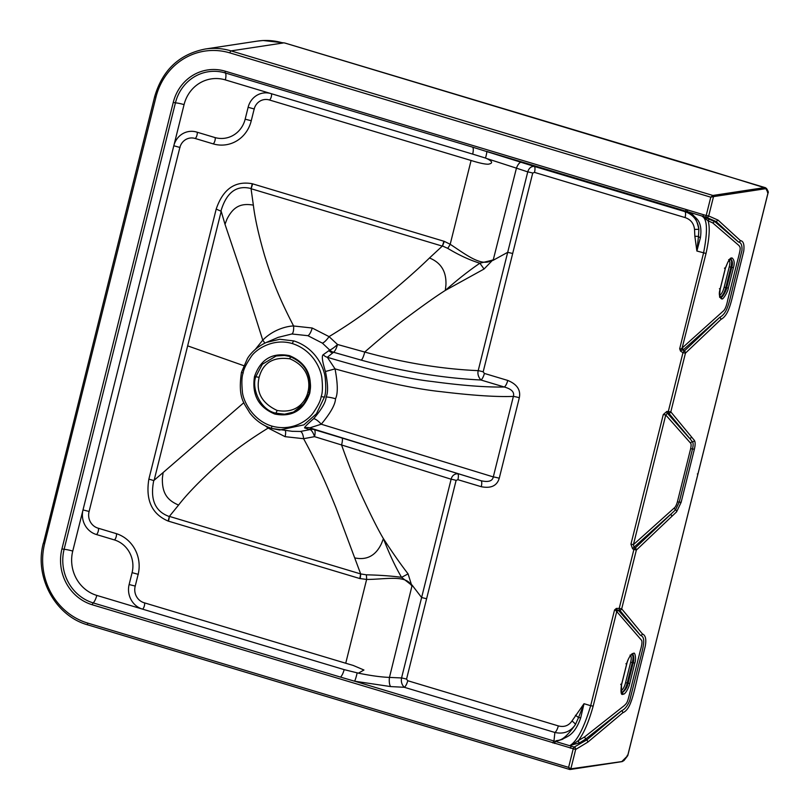 <?xml version="1.0" encoding="UTF-8"?>
<svg xmlns="http://www.w3.org/2000/svg" width="810" height="810" viewBox="0 0 810 810"><rect width="100%" height="100%" fill="white"/><g stroke="black" fill="none" stroke-linecap="round" stroke-linejoin="round"><path stroke-width="1.21" d="M622.161 761.602L570.139 769.5L568.61 767.374L570.847 768.832L621.796 761.582L627.699 755.669L627.173 755.376L627.699 755.669L768.022 192.861L765.349 187.596M622.708 712.84L587.959 742.021L586.906 739.844L621.614 710.704A1.995 1.701 50 0 1 622.708 712.84C629.836 709.641 632.357 699.901 637.986 675.358L645.226 646.35C646.522 639.394 645.6 635.273 642.441 633.967L621.695 608.847L636.336 550.122A1.995 1.65 -133.5 0 0 635.202 548.016L675.53 509.804L679.256 502.099L692.51 448.963L690.657 448.689C691.264 445.642 691.244 443.799 690.596 443.161L665.759 414.983L667.399 413.232A1.995 0.678 -90.1 0 1 666.913 411.419L670.812 411.865A1.995 1.853 140.5 0 1 668.807 413.221L692.489 441.794C693.319 443.029 693.33 445.419 692.51 448.963L694.372 449.226L681.119 502.372L677.403 501.835L690.657 448.689M677.403 501.835C676.482 504.924 675.51 506.898 674.487 507.759L633.43 544.624L630.949 544.178L632.64 548.896L636.336 550.122L676.583 511.859L681.119 502.372M691.558 436.985A1.995 1.853 140.5 0 1 689.553 438.352L667.399 413.232L668.807 413.221A1.995 0.678 89.9 0 1 668.321 411.419L682.962 352.694L680.521 351.105L679.681 348.756L703.546 253.014C707.839 231.235 707.363 218.973 702.098 216.209L714.683 221.515L738.467 242.028C741.13 242.494 742.284 245.308 741.95 250.472L734.356 281.121C729.061 302.262 727.856 313.014 719.715 317.378L682.931 350.133L684.308 351.034L719.715 317.378A1.995 1.65 46.5 0 1 720.86 319.484L685.452 353.14L682.962 352.694A1.995 0.526 -56.9 0 1 684.308 351.034A1.995 1.65 46.5 0 1 685.452 353.14L670.812 411.865L694.393 440.427C695.385 441.946 695.385 444.872 694.372 449.226M720.86 319.484C729.749 314.604 731.197 300.844 737.505 276.24L743.742 251.1C744.501 244.519 743.408 241.036 740.451 240.631L718.085 220.128L716.131 221.545L706.3 217.323A1.995 1.883 -66.1 0 0 708.689 215.966L718.085 220.128M685.969 209.436A1.995 0.628 106.7 0 0 686.06 211.228L706.3 217.323A1.995 0.628 106 0 1 706.198 215.521L225.322 71.219A45.33 42.535 81.4 0 0 173.259 102.414L61.945 548.866A45.33 42.535 -98.6 0 0 92.289 604.776L575.667 749.473L570.847 768.832L569.774 769.47L570.847 768.832M552.936 742.983A1.995 0.628 -73.3 0 1 553.969 741.018L555.559 741.474L562.585 739.267C565.704 736.665 574.26 736.573 580.709 717.802A3.979 0.931 -166.9 0 0 578.472 717.69L575.373 724.656C570.392 731.764 563.568 734.366 554.88 732.463L404.301 687.285L390.683 686.586L354.567 681.19L340.534 677.109A7.968 2.511 106.7 0 0 344.149 669.627L142.459 609.11A19.916 18.691 81.4 0 1 129.124 584.547L132.091 572.65A26.558 24.918 -98.6 0 0 114.321 539.895L96.339 534.499A19.916 18.691 81.4 0 1 83.005 509.935L173.806 145.77L180.043 147.481M491.974 260.132L491.66 260.354C481.717 267.219 465.446 254.259 450.198 244.286L471.086 160.481L269.396 99.974A13.274 12.464 -98.6 0 0 264.222 99.6A13.274 12.464 -98.6 0 0 254.148 109.107L251.191 121.004A33.19 31.155 81.4 0 1 226 144.767A33.19 31.155 81.4 0 1 213.07 143.846L195.089 138.449A13.274 12.464 -98.6 0 0 189.915 138.075A13.274 12.464 -98.6 0 0 179.84 147.582L89.039 511.748A13.274 12.464 81.4 0 0 97.929 528.12L115.911 533.517A33.19 31.155 -98.6 0 1 138.125 574.462L135.159 586.359A13.274 12.464 81.4 0 0 144.048 602.731L345.728 663.238L366.626 579.444L359.741 578.522A13.274 4.192 -73.3 0 0 360.612 573.743L354.699 557.898C366.798 560.429 375.698 555.701 381.409 543.733L383.424 538.66C378.412 530.287 371.527 516.669 362.738 497.806C356.137 483.702 349.08 466.094 341.567 444.963L451.13 479.206C451.99 475.824 454.137 473.992 457.569 473.698A6.642 2.096 -73.3 0 1 457.893 479.692L481.251 486.709C491.012 488.622 497.006 485.808 499.243 478.264A6.642 0.931 -166 0 0 493.3 476.918L513.378 396.404A6.642 0.931 -166 0 1 519.321 397.75L499.243 478.264M687.437 209.922A1.995 0.607 -69.3 0 0 687.396 211.683C688.287 214.184 694.646 209.537 698.878 229.321C697.886 220.411 693.188 214.488 684.754 211.572L534.175 166.384L472.665 147.167A7.968 2.511 -73.3 0 1 472.675 154.113L270.986 93.595A19.916 18.691 -98.6 0 0 263.23 93.039A19.916 18.691 -98.6 0 0 248.123 107.295L245.157 119.191A26.558 24.918 81.4 0 1 225.008 138.206A26.558 24.918 81.4 0 1 214.66 137.467L196.678 132.07A19.916 18.691 -98.6 0 0 188.912 131.514A19.916 18.691 -98.6 0 0 173.806 145.77L184.062 104.622A7.968 1.114 -166 0 0 175.426 102.85L173.259 102.414M148.868 479.115L153.748 480.553C149.941 499.527 155.115 511.515 169.27 516.517A13.274 4.04 -68.7 0 1 168.085 521.043C151.855 514.056 145.456 500.074 148.868 479.115L216.199 209.081C222.983 189.125 234.981 180.67 252.194 183.718L444.255 241.34A13.274 4.04 -68.8 0 1 442.442 245.967L429.472 257.985C418.912 268.282 405.597 280.128 389.549 293.534C369.178 310.291 354.061 321.388 329.062 336.626L337.507 344.483L364.733 352.046C404.028 362.88 441.855 369.087 478.204 370.646C477.414 373.886 478.325 377.004 480.927 380.001L504.296 387.008A6.642 2.096 106.7 0 0 507.748 380.437C517.043 384.234 520.891 390.005 519.321 397.75M472.675 154.113L485.504 158.061A7.968 0.881 -73 0 0 486.658 151.399L686.06 211.228L684.754 211.572A6.642 2.096 -73.3 0 1 685.068 217.566L534.489 172.388A6.642 2.096 -73.3 0 0 534.175 166.384C531.077 166.333 528.93 168.156 527.745 171.882L516.436 168.156L493.381 259.362L484.056 269.021A39.832 4.111 -127.3 0 0 479.864 263.22C469.689 260.101 458.976 255.15 447.727 248.356A13.274 3.574 -58.1 0 0 450.198 244.286L444.255 241.34M168.085 521.043L359.741 578.522M344.149 669.627L358.435 673.161L363.943 670.012L353.211 665.445L345.728 663.238M411.925 586.156L408.058 573.855A39.832 12.545 153.1 0 1 401.547 577.317C390.947 575.92 379.212 575.09 366.333 574.817A13.274 4.526 91.1 0 1 366.626 579.444C384.365 579.474 405.041 574.746 410.832 584.557L411.925 586.156L389.468 677.403C381.186 677.109 370.848 675.692 358.435 673.161M410.832 584.557L401.547 577.317C395.29 566.635 389.256 553.746 383.424 538.66C392.313 552.359 400.525 564.094 408.058 573.855M411.986 584.982L421.635 597.537L426.607 598.732L456.111 480.391L457.893 479.692M357.119 672.968A7.968 0.962 102.9 0 1 354.567 681.19L553.969 741.018L554.88 732.463A6.642 2.096 106.7 0 0 558.323 725.902L407.744 680.724A6.642 2.096 106.7 0 1 404.301 687.285C401.8 684.825 400.889 681.716 401.558 677.96L451.13 479.206A6.642 0.931 -166 0 1 456.111 480.391M407.744 680.724L406.539 679.144A6.642 0.931 -166.1 0 0 401.558 677.96L389.468 677.403A7.968 2.784 93.9 0 0 390.683 686.586M366.333 574.817L360.663 573.936L169.371 516.385A13.274 4.192 -73.3 0 1 168.5 521.144M360.156 578.664A13.274 4.323 102.1 0 0 360.663 573.936M169.27 516.517L178.575 505.065C185.844 495.639 196.648 484.238 210.995 470.863C229.149 454.38 243.577 443.323 268.14 428.065L285.1 436.671L303.608 438.706L314.523 436.651L341.567 444.963A7.968 1.752 -73.2 0 0 341.901 437.977L480.938 480.705A6.642 2.096 -73.3 0 1 481.251 486.709M354.699 557.898L336.069 508.042C326.065 483.205 318.127 465.507 303.608 438.706A7.968 2.835 -94.5 0 0 300.378 431.457L309.886 429.614A7.968 2.693 -107.4 0 1 314.523 436.651A7.968 2.389 -73.3 0 0 314.229 429.634L341.901 437.977M153.748 480.553L163.114 472.564L162.395 478.022C161.929 492.895 167.032 500.165 178.575 505.065M243.85 402.681L163.114 472.564M255.292 349.424L262.754 340.149L243.476 279.106L225.008 224.309L226.911 219.267C233.361 206.378 241.127 202.996 253.358 205.132C254.947 218.477 258.714 235.325 264.647 255.697C272.383 280.979 279.602 298.86 293.595 325.984L312.194 328.009L329.062 336.626A7.968 2.066 127.4 0 1 322.39 343.146L329.731 350.052A7.968 1.509 139.1 0 0 337.507 344.483A7.968 2.389 106.4 0 1 333.517 352.259A7.968 7.401 49.6 0 1 329.731 350.052L323.241 354.689C321.529 355.732 322.258 361.331 325.428 371.507C328.03 384.203 328.252 392.718 326.086 397.032A7.968 1.114 -166 0 1 335.522 398.743C338.013 393.66 337.851 383.707 335.036 368.884C379.961 381.419 415.368 389.023 441.278 391.696C472.706 395.483 496.743 397.052 513.378 396.404C514.613 392.182 511.596 389.053 504.296 387.008C486.051 387.352 462.095 385.53 432.449 381.54C406.934 378.705 371.891 370.615 327.341 357.291L333.517 352.259L361.3 360.146C402.246 371.466 442.118 378.088 480.927 380.001A6.642 2.096 106.7 0 0 484.38 373.43L507.748 380.437M216.199 209.081L221.201 211.299L225.008 224.309M220.968 210.944C226.537 192.345 236.56 184.872 251.039 188.538A13.274 4.323 102.1 0 0 252.194 183.718M251.039 188.538L251.059 188.72A13.274 4.192 106.7 0 0 252.598 183.85M442.29 246.108L251.059 188.72L253.358 205.132M442.3 246.119A13.274 4.192 106.7 0 0 443.839 241.228M491.66 260.354L479.864 263.22C469.132 270.5 457.609 279.561 445.318 290.415C436.904 295.701 424.42 304.499 407.875 316.801C395.472 325.944 381.095 337.689 364.733 352.046A7.968 1.792 104.9 0 1 361.3 360.146M429.472 257.985C441.045 262.653 446.523 271.644 445.925 284.978L445.318 290.415L484.056 269.021M447.727 248.356L442.442 245.967M492.905 260.425L507.708 252.315L512.679 253.5L483.175 371.841L484.38 373.43M534.489 172.388L532.717 173.077A6.642 0.931 -165.9 0 0 527.745 171.882L478.204 370.646A6.642 0.931 -166 0 1 483.175 371.841M521.407 162.273A7.968 3.037 -72.2 0 0 516.436 168.156L486.739 158.547C492.632 161.413 493.158 163.296 488.329 164.197C485.079 164.298 479.328 163.063 471.086 160.481M485.504 158.061L486.739 158.547M700.397 237.765L696.883 251.019L698.473 236.388A3.979 1.964 -165 0 0 700.397 237.765C702.948 220.431 695.02 218.011 693.259 215.177L687.639 211.754A1.995 0.628 -73.3 0 1 687.579 209.972M703.374 214.711A1.995 0.628 106 0 0 703.465 216.513L702.098 216.209L708.031 220.745A1.995 1.873 114.8 0 1 710.178 219.338M570.372 748.156A1.995 0.628 -72.6 0 1 571.394 746.212L574.219 747.073A1.995 0.628 -72.6 0 0 573.176 749.037L568.61 767.374L87.723 623.092A64.395 60.436 81.4 0 1 44.621 543.672L155.935 97.21A64.395 60.436 -98.6 0 1 229.888 52.903L710.775 197.184L713.519 196.607L712.891 195.463L710.775 197.184L706.198 215.521L708.689 215.966L713.519 196.607L765.551 188.7M229.888 52.903A1.995 0.628 -73.3 0 1 231.042 50.888L283.054 42.991A66.39 62.299 81.4 0 0 257.175 41.138L263.118 40.5L284.624 42.97L764.923 187.555L712.891 195.463L231.042 50.888A66.39 62.299 -98.6 0 0 205.173 49.035C179.304 54.189 162.476 70.055 154.68 96.623L154.801 96.562M740.451 240.631A1.995 1.873 -47.5 0 1 738.467 242.028L716.131 221.545L714.683 221.515L712.749 222.932L738.862 245.44C741.201 248.397 740.745 247.84 734.943 271.067L727.663 300.257C726.702 305.167 725.446 308.57 723.917 310.463L682.546 347.642A1.995 1.65 -131.9 0 0 683.67 349.738M694.858 236.267L694.524 229.392L698.878 229.321L698.473 236.388L694.858 236.267L696.883 251.019L706.026 253.459L682.121 348.037A1.995 1.428 -106.3 0 0 682.931 350.133L681.099 350.234L680.764 349.029L679.681 348.756M682.121 348.037L680.764 349.029M680.521 351.105A1.995 0.526 -56.9 0 1 681.099 350.234M632.64 548.896A1.995 0.526 123.1 0 1 633.987 547.236L633.43 544.624L665.759 414.983L663.279 414.538L666.913 411.419M614.547 609.971L590.682 705.702L593.163 706.148C588.809 721.791 583.899 733.253 578.431 740.532A1.995 1.772 -120.4 0 0 579.656 742.841L585.64 739.085L584.597 736.918L624.095 705.753C628.104 701.966 627.335 702.675 633.116 679.458L640.396 650.268C641.895 645.287 642.32 641.986 641.652 640.396L615.63 610.244L614.547 609.971L616.37 608.411L619.204 608.401A1.995 0.678 89.9 0 0 619.69 610.203A1.995 1.853 -39.5 0 0 621.695 608.847L619.204 608.401L633.845 549.676A1.995 0.526 -56.9 0 1 635.202 548.016L633.987 547.236L670.599 514.36A1.995 1.65 -133.5 0 1 671.743 516.466M616.42 611.57A1.995 1.569 116.9 0 1 618.081 610.213L619.69 610.203L640.437 635.334L618.637 610.598L616.481 609.404A1.995 0.678 89.9 0 1 616.37 608.411M642.441 633.967A1.995 1.853 -39.6 0 1 640.437 635.334C646.917 637.632 642.654 648.81 637.409 669.941L629.714 700.61C627.416 706.047 624.712 709.418 621.614 710.704L585.64 739.085L586.906 739.844L574.219 747.073A1.995 1.782 58.7 0 1 575.667 749.473L587.959 742.021M593.163 706.148L616.643 611.965A1.995 1.843 138.6 0 1 618.637 610.598M554.577 743.418A1.995 0.628 106.7 0 1 555.559 741.474L571.404 746.212L570.159 745.403L579.656 742.841M580.709 717.802L584.02 703.708L571.951 721.001A6.642 1.549 31.9 0 1 575.373 724.656C561.188 744.835 557.482 738.811 555.326 741.383A1.995 0.648 102.7 0 0 554.435 743.378M335.522 398.743C335.31 404.514 330.551 412.999 321.246 424.217L309.754 427.862L314.229 429.634A7.968 7.776 -68.1 0 0 309.886 429.614L304.955 427.994C303.466 428.166 306.372 425.058 313.662 418.679A7.968 2.298 -134.1 0 1 321.246 424.217L493.3 476.918C492.44 481.15 488.319 482.416 480.938 480.705L309.754 427.862A7.968 7.746 -68.6 0 0 304.955 427.994M241.542 372.286L243.121 373.137C241.785 376.306 241.532 382.29 242.342 391.098C242.565 399.593 252.001 420.167 271.856 426.09A2.653 0.84 -73.3 0 0 271.998 428.5A2.653 0.84 -73.3 0 0 272.049 428.51L279.612 430.019L303.892 424.855L316.426 413.809L324.395 397.143C325.843 393.569 326.116 387.16 325.205 377.946C324.365 368.702 316.183 348.138 293.888 340.929A2.653 0.84 106.7 0 0 292.43 343.592C313.429 350.396 321.135 369.745 321.924 378.472C322.785 387.139 322.532 393.174 321.165 396.556L324.395 397.143M313.662 418.679C321.803 409.182 325.944 401.962 326.086 397.032M271.856 426.09C293.099 431.973 308.701 419.61 313.429 412.543C318.198 405.557 320.77 400.221 321.165 396.556M243.121 373.137C243.445 369.664 245.997 364.368 250.786 357.24C254.917 350.052 272.585 337.608 292.43 343.592M292.531 431.355L271.998 428.5C263.017 425.716 255.575 420.481 249.662 412.776C244.407 403.339 237.613 398.419 241.451 372.357L247.465 358.455C249.693 354.901 255.028 347.672 266.308 342.458L279.754 339.268L293.888 340.929M266.298 342.458L278.215 337.355L291.863 333.983L307.891 335.684L322.4 343.146M265.417 425.898L268.14 428.065M292.086 431.305L300.378 431.457M264.779 343.146A7.968 2.531 45.7 0 0 262.754 340.149C274.033 328.738 288.532 325.964 293.595 325.984A7.968 2.653 85.4 0 1 291.863 333.983M615.63 610.244L616.481 609.404M622.849 694.281L623.325 694.221C625.958 694.089 629.684 685.27 629.724 683.498L628.064 683.215L633.157 662.803C634.493 659.785 633.43 652.556 631.992 654.318L633.025 653.467C630.312 653.68 626.656 662.438 626.616 664.18L625.917 663.754L626.616 664.18L621.432 684.997C620.602 692.206 621.078 695.294 622.849 694.281L622.455 692.58C625.472 690.171 627.345 687.042 628.064 683.215L627.234 682.962C626.069 687.609 624.338 690.778 622.039 692.459L621.503 692.621M629.724 683.498L634.807 663.106C636.336 659.624 635.141 651.402 633.501 653.407M575.424 715.27A6.642 1.458 29 0 1 578.472 717.69L584.02 703.708L590.682 705.702C584.04 727.775 577.206 741.008 570.159 745.403C570.321 745.99 573.075 744.37 578.431 740.532L584.597 736.918M634.807 663.106L632.327 662.56L627.234 682.962L625.563 682.678C624.571 686.647 623.092 689.361 621.138 690.819L620.946 690.859M621.432 684.997L620.744 684.49L621.432 684.997M621.533 684.582L620.824 684.167L621.533 684.582M633.025 653.467L631.506 654.379M632.235 654.358L631.952 654.419C631.172 655.158 628.681 656.394 626.707 664.139L621.523 684.926M631.577 654.186C633.187 654.966 633.44 657.75 632.327 662.56L630.656 662.256L625.563 682.678M630.048 655.108C631.405 655.776 631.608 658.155 630.656 662.256M325.428 371.507L335.036 368.884L327.341 357.291A7.968 7.371 52 0 1 323.241 354.689M706.026 253.459C709.449 237.938 710.117 227.033 708.031 220.745L712.749 222.932M731.622 258.036L732.098 257.965C734.346 259.969 734.781 263.209 733.394 267.675L728.312 288.066C728.149 291.377 722.641 300.48 721.923 298.789L721.447 298.85C719.179 296.804 718.743 293.564 720.12 289.15L719.412 288.735L720.12 289.15L725.314 268.333C728.149 260.871 730.245 257.428 731.622 258.036L730.104 258.947M728.312 288.066L726.661 287.783C726.529 290.648 721.68 298.637 721.042 297.149L720.1 297.189C719.391 298.333 719.422 295.64 720.212 289.109L725.395 268.323L727.896 262.025L731.076 258.927M721.447 298.85L720.637 297.027L721.923 298.789M725.213 268.748L724.504 268.323L725.213 268.748M725.314 268.333L724.585 267.999L725.314 268.333M732.098 257.965L730.579 258.876C732.564 260.648 732.959 263.483 731.744 267.371L726.661 287.783L725.831 287.53L730.914 267.128C732.068 262.481 731.825 259.696 730.174 258.755M733.394 267.675L729.243 266.824C730.225 262.865 730.023 260.476 728.635 259.676M719.543 295.427L720.637 297.027C722.803 295.539 724.535 292.369 725.831 287.53L724.15 287.246L729.243 266.824M719.736 295.387C721.578 294.091 723.057 291.377 724.15 287.246M254.502 376.549C260.567 359.296 272.211 352.32 289.423 355.63C305.785 362.394 312.569 374.898 309.784 393.133C303.72 410.386 292.076 417.363 274.863 414.062C258.501 407.288 251.718 394.784 254.502 376.549L259.099 377.318C258.491 381.176 253.277 399.229 277.071 410.437C300.966 414.74 307.314 395.675 307.911 391.959L309.41 392.82C313.591 382.067 305.562 359.994 289.666 356.43M289.534 356.39L284.492 355.428L276.19 355.975L262.349 364.237L255.778 376.731C251.495 387.828 259.767 409.668 275.532 413.12A2.653 0.84 106.7 0 0 277.071 410.437M307.911 391.959C309.116 388.435 312.498 368.469 289.94 358.84C264.252 355.205 260.364 373.653 259.099 377.318M309.38 392.951L304.307 403.501L293.493 412.077L284.593 414.204L275.532 413.12M697.896 474.255L697.349 473.951L697.896 474.255M284.624 42.96L689.188 164.369L766.392 188.295C768.082 190.907 768.639 192.426 768.082 192.831L648.567 671.976M155.935 97.21L154.68 96.623L43.487 543.024M44.621 543.672L43.365 543.085C34.06 576.872 55.313 616.066 87.834 624.895A1.995 0.628 106.7 0 0 87.925 624.905L569.551 769.409M61.945 548.866L64.111 549.312L175.426 102.85A43.456 40.773 -98.6 0 1 225.322 72.961A7.968 2.511 -73.3 0 1 225.342 79.896A35.944 33.726 -98.6 0 0 184.062 104.622M92.289 604.776A1.995 0.628 -73.3 0 1 93.191 602.903A43.456 40.773 81.4 0 1 64.111 549.312A7.968 1.114 -166 0 1 72.748 551.083L83.005 509.935L89.11 511.454M144.342 602.822A3.321 1.043 106.7 0 1 144.261 606.224A3.321 1.043 106.7 0 1 142.459 609.11L96.805 595.411A35.944 33.726 81.4 0 1 72.748 551.083M270.986 93.595L225.342 79.896M129.124 584.547L135.23 586.065M132.091 572.65L138.328 574.361M114.321 539.895A3.321 1.043 106.7 0 0 116.184 536.767A3.321 1.043 106.7 0 0 116.073 533.527M96.339 534.499A3.321 1.043 106.7 0 0 98.142 531.613A3.321 1.043 106.7 0 0 98.223 528.211M243.648 365.634L187.647 345.86L154.092 480.431M187.647 345.86L221.201 211.299M271.289 93.687A3.321 1.043 -73.3 0 1 271.198 97.089A3.321 1.043 -73.3 0 1 269.396 99.974M248.123 107.295L254.36 109.006M245.157 119.191L251.262 120.72M214.954 137.548A3.321 1.043 -73.3 0 1 214.863 140.95A3.321 1.043 -73.3 0 1 213.07 143.846M196.972 132.162A3.321 1.043 -73.3 0 1 196.881 135.564A3.321 1.043 -73.3 0 1 195.089 138.449M472.665 147.167L225.322 72.961A1.995 0.628 106.7 0 1 225.322 71.219M767.495 192.547L768.022 192.861L767.495 192.547M694.393 440.427A1.995 1.853 140.6 0 1 692.489 441.794A1.995 1.843 -41.4 0 0 690.596 443.161M630.949 544.178L663.279 414.538M676.583 511.859A1.995 1.65 -133.6 0 0 675.53 509.804A1.995 1.65 48.1 0 1 674.487 507.759M340.534 677.109L93.191 602.903A7.968 2.511 106.7 0 0 96.805 595.411M406.539 679.144L426.607 598.732M268.606 427.315A7.968 1.883 -52.9 0 1 268.14 428.055M285.343 430.616A7.968 2.511 -73.3 0 1 285.1 436.671M313.683 429.421A7.968 7.776 -68.2 0 0 309.288 429.411M307.891 335.684A7.968 2.511 106.7 0 0 312.194 328.009M332.758 352.907A7.968 7.401 49.9 0 1 328.921 350.649M532.717 173.077L512.679 253.5M694.524 229.392C693.866 223.449 690.717 219.5 685.068 217.566M571.951 721.001C568.63 725.75 564.084 727.39 558.323 725.902M623.325 694.221L621.138 690.819M289.798 356.43A2.653 0.84 -73.3 0 1 289.94 358.84M87.723 623.092A1.995 0.628 106.7 0 0 87.834 624.895L569.673 769.47M257.175 41.138L205.173 49.035M621.483 692.611L621.533 684.936M293.483 412.077L302.454 405.688L307.719 397.649L309.319 392.87C312.012 375.121 305.431 362.971 289.595 356.42L284.492 355.428M285.434 414.143L284.593 414.204M648.618 671.956L627.76 755.639L623.983 760.539L622.151 761.613"/></g></svg>
